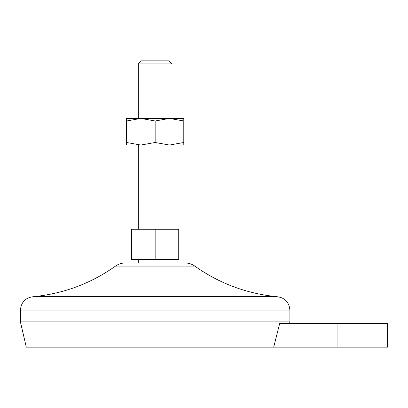 <?xml version="1.0" encoding="UTF-8"?>
<svg xmlns="http://www.w3.org/2000/svg" width="408" height="408" viewBox="0 0 408 408"><rect width="100%" height="100%" fill="white"/><g stroke="black" fill="none" stroke-linecap="round" stroke-linejoin="round"><path stroke-width="0.61" d="M279.648 323.595L273.686 347.172L279.648 323.595L387.6 323.595L387.6 347.172L26.296 347.172L20.4 321.907L20.4 310.116C21.201 301.935 25.689 297.442 33.874 296.642C63.776 293.617 90.994 283.433 115.53 266.087C118.468 264.027 121.727 262.981 125.317 262.956L184.987 262.956C188.578 262.981 191.837 264.027 194.774 266.087L115.53 266.087M155.152 259.585L131.57 259.585L131.57 229.265L178.735 229.265L178.735 259.585L155.152 259.585L155.152 229.265M171.998 63.923L138.307 63.923L141.408 60.828L168.897 60.828L171.998 63.923L171.998 118.432M289.512 323.595L289.904 321.907L20.4 321.907M155.152 142.489L169.468 145.044L183.789 145.044L183.789 142.489L169.468 145.044L140.837 145.044L126.516 142.489L126.516 120.992L140.837 118.432L155.152 120.992L155.152 142.489L140.837 145.044L126.516 145.044L126.516 142.489M155.152 120.992L169.468 118.432L183.789 118.432L183.789 142.489M183.789 120.992L169.468 118.432L126.516 118.432L126.516 120.992M289.904 321.907L289.904 310.116C289.109 301.935 284.616 297.442 276.43 296.642L33.874 296.642M337.069 323.595L337.069 347.172M289.904 310.116L20.4 310.116M171.998 262.956L171.998 259.585M138.307 262.956L138.307 259.585M171.998 229.265L171.998 145.044M138.307 229.265L138.307 145.044M138.307 118.432L138.307 63.923M276.43 296.642C246.534 293.617 219.31 283.433 194.774 266.087"/></g></svg>
